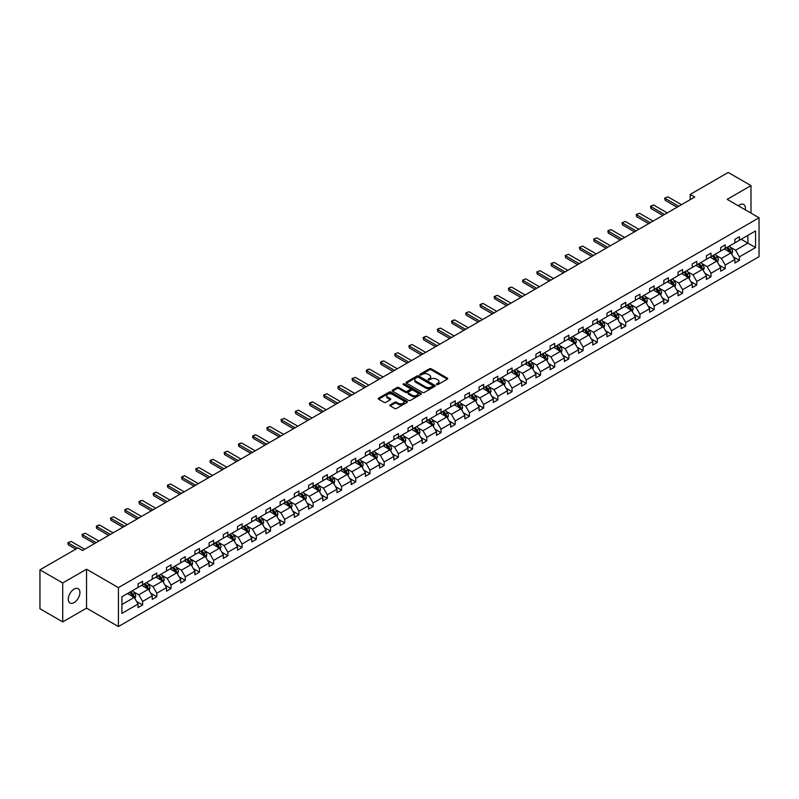 <?xml version="1.0" encoding="UTF-8"?>
<svg xmlns="http://www.w3.org/2000/svg" width="799" height="799" viewBox="0 0 799 799"><rect width="100%" height="100%" fill="white"/><g stroke="black" fill="none" stroke-linecap="round" stroke-linejoin="round"><path stroke-width="1.2" d="M436.574 384.619A0.889 0.509 0 0 0 437.832 384.619L447.33 379.135A1.268 0.729 0 0 0 447.7 378.616A1.268 0.729 0 0 0 447.33 378.107L431.23 368.808A1.268 0.729 0 0 0 429.443 368.808L419.944 374.292A0.889 0.509 0 0 0 421.193 375.021L422.431 374.312A4.045 2.337 0 0 1 428.144 374.312L429.492 375.081A4.045 2.337 0 0 1 430.671 376.738A4.045 2.337 0 0 1 429.492 378.386L428.264 379.096A0.889 0.509 0 0 0 429.512 379.815L430.741 379.106A4.045 2.337 0 0 1 436.464 379.106L437.802 379.885A4.045 2.337 0 0 1 438.991 381.532A4.045 2.337 0 0 1 437.802 383.19L436.574 383.9A0.889 0.509 0 0 0 436.574 384.619L436.574 383.9M74.107 602.586A8.24 4.764 120 0 0 79.491 595.325A8.24 4.764 120 0 0 78.232 588.713A8.24 4.764 120 0 0 74.107 589.123A8.24 4.764 120 0 0 68.724 596.394A8.24 4.764 120 0 0 69.982 602.995A8.24 4.764 120 0 0 74.107 602.586M745.287 209.817A8.24 4.764 120 0 0 743.729 204.494A8.24 4.764 120 0 0 739.604 204.904A8.24 4.764 120 0 0 738.336 205.802M390.192 404.843A1.268 0.729 0 0 0 389.822 405.353A1.268 0.729 0 0 0 390.192 405.872L394.706 408.479A1.268 0.729 0 0 0 396.494 408.479L407.051 402.386A1.268 0.729 0 0 0 407.42 401.877A1.268 0.729 0 0 0 407.051 401.358L390.951 392.069A1.268 0.729 0 0 0 389.163 392.069L378.616 398.152A1.268 0.729 0 0 0 378.247 398.671A1.268 0.729 0 0 0 378.616 399.19L384.069 402.336A1.268 0.729 0 0 0 385.857 402.336L390.371 399.73A1.268 0.729 0 0 0 390.741 399.21A1.268 0.729 0 0 0 390.371 398.701L387.665 397.133A3.386 1.958 0 0 1 386.676 395.755A3.386 1.958 0 0 1 388.763 393.947A3.386 1.958 0 0 1 392.449 394.376L403.046 400.489A3.386 1.958 0 0 1 404.034 401.877A3.386 1.958 0 0 1 401.947 403.675A3.386 1.958 0 0 1 398.262 403.255L396.494 402.237A1.268 0.729 0 0 0 394.706 402.237L390.192 404.843L390.192 405.872L394.706 403.285L394.706 402.237M86.542 569.218L62.721 582.97L39.95 569.827L39.95 608.738L62.721 621.892L86.542 608.139L118.422 626.546L118.422 587.625L86.542 569.218L86.542 608.139M750.99 213.113L750.99 185.608L727.17 199.36L759.05 217.767L118.422 587.625M750.99 185.608L728.219 172.454L690.186 194.417L690.186 199.67M39.95 569.827L77.982 547.864L82.537 550.501L694.74 197.043L690.186 194.417M422.521 392.429A1.268 0.729 0 0 0 424.309 392.429L434.856 386.336A1.268 0.729 0 0 0 435.225 385.817A1.268 0.729 0 0 0 434.856 385.308L418.766 376.009A1.268 0.729 0 0 0 416.968 376.009L406.421 382.102A1.268 0.729 0 0 0 406.052 382.621A1.268 0.729 0 0 0 406.421 383.13L422.521 392.429M403.695 384.808A0.889 0.509 0 0 1 404.594 384.938L404.594 383.88L420.953 393.328A1.268 0.729 0 0 1 421.323 393.847A1.268 0.729 0 0 1 420.953 394.366L410.396 400.449A1.268 0.729 0 0 1 408.609 400.449L392.519 391.16L392.519 390.132A1.268 0.729 0 0 0 392.149 390.641A1.268 0.729 0 0 0 392.519 391.16M392.519 390.132L397.033 387.525A1.268 0.729 0 0 1 398.821 387.525L405.353 391.29A1.268 0.729 0 0 0 407.14 391.29L410.137 389.562A1.268 0.729 0 0 0 410.506 389.043A1.268 0.729 0 0 0 410.137 388.534L403.335 384.609A0.889 0.509 0 0 1 404.594 383.88M62.721 582.97L62.721 621.892M121.927 596.753L138.057 587.445L138.057 583.919L142.612 581.292L142.612 584.808L152.259 579.235L152.259 575.709L156.814 573.083L156.814 576.608L166.472 571.035L166.472 567.51L171.026 564.883L171.026 568.409L180.684 562.826L180.684 559.31L185.238 556.673L185.238 560.199L194.896 554.626L194.896 551.1L199.45 548.474L199.45 551.999L209.098 546.426L209.098 542.901L213.653 540.274L213.653 543.789L223.311 538.216L223.311 534.691L227.865 532.064L227.865 535.59L237.523 530.017L237.523 526.491L242.077 523.864L242.077 527.38L251.735 521.807L251.735 518.291L256.289 515.655L256.289 519.18L265.937 513.607L265.937 510.082L270.491 507.455L270.491 510.98L280.149 505.397L280.149 501.882L284.704 499.245L284.704 502.771L294.362 497.198L294.362 493.672L298.916 491.045L298.916 494.571L308.574 488.998L308.574 485.472L313.128 482.846L313.128 486.361L322.776 480.788L322.776 477.263L327.33 474.636L327.33 478.162L336.988 472.589L336.988 469.063L341.543 466.436L341.543 469.952L351.2 464.379L351.2 460.863L355.755 458.227L355.755 461.752L365.413 456.179L365.413 452.653L369.967 450.027L369.967 453.552L379.625 447.979L379.625 444.454L384.179 441.817L384.179 445.343L393.827 439.77L393.827 436.244L398.381 433.617L398.381 437.143L408.039 431.57L408.039 428.044L412.594 425.418L412.594 428.933L422.252 423.36L422.252 419.835L426.806 417.208L426.806 420.733L436.464 415.16L436.464 411.635L441.018 409.008L441.018 412.534L450.666 406.951L450.666 403.435L455.22 400.798L455.22 404.324L464.878 398.751L464.878 395.225L469.432 392.599L469.432 396.124L479.09 390.551L479.09 387.026L483.645 384.389L483.645 387.914L493.303 382.341L493.303 378.816L497.857 376.189L497.857 379.715L507.505 374.142L507.505 370.616L512.059 367.989L512.059 371.505L521.717 365.932L521.717 362.406L526.271 359.78L526.271 363.305L535.929 357.732L535.929 354.207L540.484 351.58L540.484 355.106L550.141 349.523L550.141 346.007L554.696 343.37L554.696 346.896L564.344 341.323L564.344 337.797L568.898 335.171L568.898 338.696L578.556 333.123L578.556 329.597L583.11 326.961L583.11 330.486L592.768 324.913L592.768 321.388L597.322 318.761L597.322 322.287L606.98 316.714L606.98 313.188L611.535 310.561L611.535 314.077L621.183 308.504L621.183 304.978L625.737 302.352L625.737 305.877L635.395 300.304L635.395 296.779L639.949 294.152L639.949 297.677L649.607 292.094L649.607 288.579L654.161 285.942L654.161 289.468L663.819 283.895L663.819 280.369L668.373 277.742L668.373 281.268L678.031 275.695L678.031 272.169L682.586 269.543L682.586 273.058L692.234 267.485L692.234 263.96L696.788 261.333L696.788 264.859L706.446 259.285L706.446 255.76L711 253.133L711 256.649L720.658 251.076L720.658 247.56L725.212 244.923L725.212 248.449L734.87 242.876L734.87 239.35L739.425 236.724L739.425 240.249L755.544 230.941L755.544 247.56L739.425 256.869L739.425 260.384L734.87 263.021L734.87 259.495L725.212 265.068L725.212 268.594L720.658 271.221L720.658 267.695L711 273.268L711 276.794L706.446 279.42L706.446 275.905L696.788 281.478L696.788 285.003L692.234 287.63L692.234 284.104L682.586 289.677L682.586 293.203L678.031 295.83L678.031 292.314L668.373 297.887L668.373 301.403L663.819 304.039L663.819 300.514L654.161 306.087L654.161 309.613L649.607 312.239L649.607 308.714L639.949 314.297L639.949 317.812L635.395 320.449L635.395 316.923L625.737 322.496L625.737 326.022L621.183 328.649L621.183 325.123L611.535 330.696L611.535 334.222L606.98 336.848L606.98 333.333L597.322 338.906L597.322 342.431L592.768 345.058L592.768 341.533L583.11 347.106L583.11 350.631L578.556 353.258L578.556 349.732L568.898 355.315L568.898 358.831L564.344 361.468L564.344 357.942L554.696 363.515L554.696 367.041L550.141 369.667L550.141 366.142L540.484 371.715L540.484 375.24L535.929 377.877L535.929 374.351L526.271 379.924L526.271 383.45L521.717 386.077L521.717 382.551L512.059 388.124L512.059 391.65L507.505 394.277L507.505 390.761L497.857 396.334L497.857 399.86L493.303 402.486L493.303 398.961L483.645 404.534L483.645 408.059L479.09 410.686L479.09 407.16L469.432 412.743L469.432 416.259L464.878 418.896L464.878 415.37L455.22 420.943L455.22 424.469L450.666 427.095L450.666 423.57L441.018 429.143L441.018 432.668L436.464 435.305L436.464 431.78L426.806 437.353L426.806 440.878L422.252 443.505L422.252 439.979L412.594 445.552L412.594 449.078L408.039 451.705L408.039 448.189L398.381 453.762L398.381 457.288L393.827 459.914L393.827 456.389L384.179 461.962L384.179 465.487L379.625 468.114L379.625 464.589L369.967 470.172L369.967 473.687L365.413 476.324L365.413 472.798L355.755 478.371L355.755 481.897L351.2 484.524L351.2 480.998L341.543 486.571L341.543 490.097L336.988 492.733L336.988 489.208L327.33 494.781L327.33 498.306L322.776 500.933L322.776 497.407L313.128 502.98L313.128 506.506L308.574 509.133L308.574 505.617L298.916 511.19L298.916 514.716L294.362 517.343L294.362 513.817L284.704 519.39L284.704 522.916L280.149 525.542L280.149 522.017L270.491 527.6L270.491 531.115L265.937 533.752L265.937 530.226L256.289 535.799L256.289 539.325L251.735 541.952L251.735 538.426L242.077 543.999L242.077 547.525L237.523 550.151L237.523 546.636L227.865 552.209L227.865 555.734L223.311 558.361L223.311 554.836L213.653 560.409L213.653 563.934L209.098 566.561L209.098 563.045L199.45 568.618L199.45 572.134L194.896 574.771L194.896 571.245L185.238 576.818L185.238 580.344L180.684 582.97L180.684 579.445L171.026 585.028L171.026 588.543L166.472 591.18L166.472 587.655L156.814 593.228L156.814 596.753L152.259 599.38L152.259 595.854L142.612 601.427L142.612 604.953L138.057 607.58L138.057 604.064L121.927 613.372L121.927 596.753M118.422 626.546L759.05 256.679L759.05 217.767M141.693 585.337L148.434 589.233L138.776 594.806L133.513 591.759M138.776 594.806L142.612 601.427M148.434 589.233L152.259 595.854M138.057 586.596L138.776 587.025L142.612 584.808M155.905 577.138L162.646 581.023L152.989 586.596L147.715 583.56M152.989 586.596L156.814 593.228M162.646 581.023L166.472 587.655M152.259 578.396L152.989 578.816L156.814 576.608M170.117 568.928L176.859 572.823L167.201 578.396L161.927 575.35M167.201 578.396L171.026 585.028M176.859 572.823L180.684 579.445M166.472 570.196L167.201 570.616L171.026 568.409M184.329 560.728L191.071 564.613L181.413 570.196L176.14 567.15M181.413 570.196L185.238 576.818M191.071 564.613L194.896 571.245M180.684 561.987L181.413 562.406L185.238 560.199M198.532 552.518L205.273 556.414L195.625 561.987L190.352 558.94M195.625 561.987L199.45 568.618M205.273 556.414L209.098 563.045M194.896 553.787L195.625 554.206L199.45 551.999M212.744 544.319L219.485 548.214L209.827 553.787L204.554 550.741M209.827 553.787L213.653 560.409M219.485 548.214L223.311 554.836M209.098 545.577L209.827 545.997L213.653 543.789M226.956 536.119L233.698 540.004L224.04 545.577L218.766 542.541M224.04 545.577L227.865 552.209M233.698 540.004L237.523 546.636M223.311 537.377L224.04 537.797L227.865 535.59M241.168 527.909L247.91 531.804L238.252 537.377L232.978 534.331M238.252 537.377L242.077 543.999M247.91 531.804L251.735 538.426M237.523 529.178L238.252 529.597L242.077 527.38M255.37 519.71L262.112 523.595L252.464 529.178L247.191 526.132M252.464 529.178L256.289 535.799M262.112 523.595L265.937 530.226M251.735 520.968L252.464 521.387L256.289 519.18M269.583 511.5L276.324 515.395L266.666 520.968L261.393 517.922M266.666 520.968L270.491 527.6M276.324 515.395L280.149 522.017M265.937 512.768L266.666 513.188L270.491 510.98M283.795 503.3L290.536 507.195L280.878 512.768L275.605 509.722M280.878 512.768L284.704 519.39M290.536 507.195L294.362 513.817M280.149 504.559L280.878 504.978L284.704 502.771M298.007 495.09L304.749 498.985L295.091 504.559L289.817 501.512M295.091 504.559L298.916 511.19M304.749 498.985L308.574 505.617M294.362 496.359L295.091 496.778L298.916 494.571M312.209 486.891L318.951 490.786L309.303 496.359L304.029 493.313M309.303 496.359L313.128 502.98M318.951 490.786L322.776 497.407M308.574 488.149L309.303 488.579L313.128 486.361M326.421 478.691L333.163 482.576L323.505 488.149L318.242 485.113M323.505 488.149L327.33 494.781M333.163 482.576L336.988 489.208M322.776 479.949L323.505 480.369L327.33 478.162M340.634 470.481L347.375 474.376L337.717 479.949L332.444 476.903M337.717 479.949L341.543 486.571M347.375 474.376L351.2 480.998M336.988 471.75L337.717 472.169L341.543 469.952M354.846 462.281L361.587 466.167L351.93 471.75L346.656 468.703M351.93 471.75L355.755 478.371M361.587 466.167L365.413 472.798M351.2 463.54L351.93 463.959L355.755 461.752M369.058 454.072L375.79 457.967L366.142 463.54L360.868 460.494M366.142 463.54L369.967 470.172M375.79 457.967L379.625 464.589M365.413 455.34L366.142 455.76L369.967 453.552M383.26 445.872L390.002 449.767L380.344 455.34L375.081 452.294M380.344 455.34L384.179 461.962M390.002 449.767L393.827 456.389M379.625 447.13L380.344 447.55L384.179 445.343M397.473 437.662L404.214 441.557L394.556 447.13L389.283 444.084M394.556 447.13L398.381 453.762M404.214 441.557L408.039 448.189M393.827 438.931L394.556 439.35L398.381 437.143M411.685 429.463L418.426 433.358L408.768 438.931L403.495 435.884M408.768 438.931L412.594 445.552M418.426 433.358L422.252 439.979M408.039 430.721L408.768 431.15L412.594 428.933M425.897 421.263L432.629 425.148L422.981 430.721L417.707 427.685M422.981 430.721L426.806 437.353M432.629 425.148L436.464 431.78M422.252 422.521L422.981 422.941L426.806 420.733M440.099 413.053L446.841 416.948L437.193 422.521L431.919 419.475M437.193 422.521L441.018 429.143M446.841 416.948L450.666 423.57M436.464 414.321L437.193 414.741L441.018 412.534M454.311 404.853L461.053 408.738L451.395 414.321L446.122 411.275M451.395 414.321L455.22 420.943M461.053 408.738L464.878 415.37M450.666 406.112L451.395 406.531L455.22 404.324M468.524 396.644L475.265 400.539L465.607 406.112L460.334 403.066M465.607 406.112L469.432 412.743M475.265 400.539L479.09 407.16M464.878 397.912L465.607 398.331L469.432 396.124M482.736 388.444L489.477 392.339L479.819 397.912L474.546 394.866M479.819 397.912L483.645 404.534M489.477 392.339L493.303 398.961M479.09 389.702L479.819 390.122L483.645 387.914M496.938 380.234L503.68 384.129L494.032 389.702L488.758 386.666M494.032 389.702L497.857 396.334M503.68 384.129L507.505 390.761M493.303 381.503L494.032 381.922L497.857 379.715M511.15 372.034L517.892 375.929L508.234 381.503L502.961 378.456M508.234 381.503L512.059 388.124M517.892 375.929L521.717 382.551M507.505 373.293L508.234 373.722L512.059 371.505M525.362 363.835L532.104 367.72L522.446 373.293L517.173 370.257M522.446 373.293L526.271 379.924M532.104 367.72L535.929 374.351M521.717 365.093L522.446 365.513L526.271 363.305M539.575 355.625L546.316 359.52L536.658 365.093L531.385 362.047M536.658 365.093L540.484 371.715M546.316 359.52L550.141 366.142M535.929 356.893L536.658 357.313L540.484 355.106M553.777 347.425L560.518 351.31L550.871 356.893L545.597 353.847M550.871 356.893L554.696 363.515M560.518 351.31L564.344 357.942M550.141 348.684L550.871 349.103L554.696 346.896M567.989 339.215L574.731 343.111L565.073 348.684L559.799 345.637M565.073 348.684L568.898 355.315M574.731 343.111L578.556 349.732M564.344 340.484L565.073 340.903L568.898 338.696M582.201 331.016L588.943 334.911L579.285 340.484L574.012 337.438M579.285 340.484L583.11 347.106M588.943 334.911L592.768 341.533M578.556 332.274L579.285 332.694L583.11 330.486M596.414 322.816L603.155 326.701L593.497 332.274L588.224 329.238M593.497 332.274L597.322 338.906M603.155 326.701L606.98 333.333M592.768 324.074L593.497 324.494L597.322 322.287M610.626 314.606L617.357 318.501L607.709 324.074L602.436 321.028M607.709 324.074L611.535 330.696M617.357 318.501L621.183 325.123M606.98 315.865L607.709 316.294L611.535 314.077M624.828 306.407L631.57 310.292L621.912 315.865L616.648 312.828M621.912 315.865L625.737 322.496M631.57 310.292L635.395 316.923M621.183 307.665L621.912 308.084L625.737 305.877M639.04 298.197L645.782 302.092L636.124 307.665L630.85 304.619M636.124 307.665L639.949 314.297M645.782 302.092L649.607 308.714M635.395 299.465L636.124 299.885L639.949 297.677M653.252 289.997L659.994 293.882L650.336 299.465L645.063 296.419M650.336 299.465L654.161 306.087M659.994 293.882L663.819 300.514M649.607 291.255L650.336 291.675L654.161 289.468M667.465 281.787L674.196 285.682L664.548 291.255L659.275 288.209M664.548 291.255L668.373 297.887M674.196 285.682L678.031 292.314M663.819 283.056L664.548 283.475L668.373 281.268M681.667 273.588L688.408 277.483L678.75 283.056L673.487 280.01M678.75 283.056L682.586 289.677M688.408 277.483L692.234 284.104M678.031 274.846L678.75 275.265L682.586 273.058M695.879 265.388L702.621 269.273L692.963 274.846L687.689 271.81M692.963 274.846L696.788 281.478M702.621 269.273L706.446 275.905M692.234 266.646L692.963 267.066L696.788 264.859M710.091 257.178L716.833 261.073L707.175 266.646L701.902 263.6M707.175 266.646L711 273.268M716.833 261.073L720.658 267.695M706.446 258.437L707.175 258.866L711 256.649M724.303 248.978L731.045 252.864L721.387 258.447L716.114 255.4M721.387 258.447L725.212 265.068M731.045 252.864L734.87 259.495M720.658 250.237L721.387 250.656L725.212 248.449M741.152 239.251L747.894 243.136L735.599 250.237L730.326 247.191M735.599 250.237L739.425 256.869M755.544 247.56L747.894 243.136L747.894 235.355L755.544 230.941M734.87 242.037L735.599 242.457L739.425 240.249M121.927 604.533L134.222 597.432L127.49 593.547M134.222 597.432L138.057 604.064M733.362 256.888L739.425 260.384M719.15 265.098L725.212 268.594M704.948 273.298L711 276.794M690.736 281.498L696.788 285.003M676.523 289.707L682.586 293.203M662.311 297.907L668.373 301.403M648.109 306.117L654.161 309.613M633.897 314.317L639.949 317.812M619.684 322.526L625.737 326.022M605.472 330.726L611.535 334.222M591.26 338.926L597.322 342.431M577.058 347.136L583.11 350.631M562.846 355.335L568.898 358.831M548.633 363.545L554.696 367.041M534.421 371.745L540.484 375.24M520.219 379.954L526.271 383.45M506.007 388.154L512.059 391.65M491.794 396.354L497.857 399.86M477.582 404.564L483.645 408.059M463.38 412.763L469.432 416.259M449.168 420.973L455.22 424.469M434.956 429.173L441.018 432.668M420.743 437.383L426.806 440.878M406.541 445.582L412.594 449.078M392.329 453.782L398.381 457.288M378.117 461.992L384.179 465.487M363.905 470.192L369.967 473.687M349.692 478.401L355.755 481.897M335.49 486.601L341.543 490.097M321.278 494.801L327.33 498.306M307.066 503.01L313.128 506.506M292.853 511.21L298.916 514.716M278.651 519.42L284.704 522.916M264.439 527.62L270.491 531.115M250.227 535.829L256.289 539.325M236.015 544.029L242.077 547.525M221.812 552.229L227.865 555.734M207.6 560.439L213.653 563.934M193.388 568.638L199.45 572.134M179.176 576.848L185.238 580.344M164.974 585.048L171.026 588.543M150.761 593.258L156.814 596.753M136.549 601.457L142.612 604.953M436.933 384.748L437.802 384.239A4.045 2.337 0 0 0 438.991 382.591L438.991 381.532M430.671 376.738L430.671 377.787A4.045 2.337 0 0 1 429.492 379.435L428.614 379.944M447.31 379.145L431.23 369.867A1.268 0.729 0 0 0 429.443 369.867L420.304 375.14M434.836 386.346L418.766 377.068A1.268 0.729 0 0 0 416.968 377.068L406.441 383.14L406.421 382.102M432.619 386.177A0.889 0.509 0 0 0 432.619 385.458L418.496 377.298A0.889 0.509 0 0 0 417.238 377.298L415.949 378.047A4.045 2.337 0 0 0 414.761 379.705A4.045 2.337 0 0 0 415.949 381.353L425.597 386.926A4.045 2.337 0 0 0 431.32 386.926L432.619 386.177L432.619 387.235A0.889 0.509 0 0 0 432.878 386.876L432.878 385.817M414.761 379.705L414.761 380.753A4.045 2.337 0 0 0 415.949 382.401L415.949 381.353M432.619 387.235L431.32 387.984A4.045 2.337 0 0 1 425.597 387.984L415.949 382.401M392.539 391.17L397.033 388.574L397.033 387.525M410.506 389.043L410.506 390.102A1.268 0.729 0 0 1 410.137 390.611L407.14 392.339A1.268 0.729 0 0 1 405.353 392.339L398.821 388.574A1.268 0.729 0 0 0 397.033 388.574M404.594 384.938L420.933 394.376M412.124 395.205A3.386 1.958 0 0 0 415.81 395.625A3.386 1.958 0 0 0 417.897 393.817A3.386 1.958 0 0 0 416.908 392.439L413.173 390.282A1.268 0.729 0 0 0 411.385 390.282L408.389 392.009A1.268 0.729 0 0 0 408.019 392.529A1.268 0.729 0 0 0 408.389 393.048L412.124 395.205L412.124 396.254A3.386 1.958 0 0 0 415.81 396.674A3.386 1.958 0 0 0 417.897 394.876L417.897 393.817M408.019 392.529L408.019 393.577A1.268 0.729 0 0 0 408.389 394.097L408.389 393.048M412.124 396.254L408.389 394.097M404.034 401.877L404.034 402.926A3.386 1.958 0 0 1 401.947 404.733A3.386 1.958 0 0 1 398.262 404.304L396.494 403.285A1.268 0.729 0 0 0 394.706 403.285M386.676 395.755L386.676 396.803A3.386 1.958 0 0 0 387.665 398.192L387.665 397.133M390.371 398.701L390.371 399.73L387.665 398.192M407.051 401.358L407.051 402.386L390.951 393.118A1.268 0.729 0 0 0 389.163 393.118L378.636 399.2L378.616 398.152M731.734 254.062L732.573 251.645A3.416 1.968 -120 0 0 731.485 248.739L729.437 246.012M725.772 249.827L724.883 248.639M729.637 252.424L730.725 251.795A3.416 1.968 -120 0 0 729.747 249.737L727.709 247.011M726.85 247.5L729.097 250.506A1.738 1.009 60 0 1 729.417 251.036L730.725 251.795M726.611 247.64L728.658 250.367A3.416 1.968 60 0 1 729.507 251.985M678.75 206.272L665.168 198.422L665.168 200.319L664.668 198.132L667.894 196.844L681.487 204.694M677.113 207.221L665.168 200.319M667.894 196.844L664.668 198.132M717.522 262.272L718.361 259.855A3.416 1.968 -120 0 0 717.272 256.948L715.225 254.212M711.559 258.027L710.671 256.839M715.425 260.624L716.513 259.995A3.416 1.968 -120 0 0 715.544 257.947L713.497 255.211M712.638 255.71L714.895 258.716A1.738 1.009 60 0 1 715.205 259.236L716.513 259.995M712.398 255.84L714.446 258.576A3.416 1.968 60 0 1 715.295 260.184M703.31 270.471L704.149 268.055A3.416 1.968 -120 0 0 703.06 265.148L701.013 262.422M697.347 266.227L696.458 265.048M701.212 268.834L702.311 268.204A3.416 1.968 -120 0 0 701.332 266.147L699.285 263.42M698.426 263.91L700.683 266.916A1.738 1.009 60 0 1 700.993 267.445L702.311 268.204M698.196 264.05L700.234 266.776A3.416 1.968 60 0 1 701.093 268.394M664.548 214.472L650.955 206.631L650.955 208.519L650.456 206.342L651.824 205.553L653.692 205.053L667.275 212.904M662.91 215.42L650.955 208.519M653.692 205.053L650.456 206.342M650.336 222.681L636.743 214.831L636.743 216.729L636.244 214.541L639.48 213.253L653.073 221.103M648.698 223.63L636.743 216.729M639.48 213.253L636.244 214.541M689.108 278.681L689.937 276.254A3.416 1.968 -120 0 0 688.848 273.348L686.81 270.621M683.135 274.437L682.256 273.248M687 277.033L688.099 276.404A3.416 1.968 -120 0 0 687.12 274.347L685.073 271.62M684.224 272.119L686.471 275.116A1.738 1.009 60 0 1 686.79 275.645L688.099 276.404M683.984 272.249L686.031 274.986A3.416 1.968 60 0 1 686.88 276.594M636.124 230.881L622.531 223.041L622.531 224.928L622.031 222.751L625.267 221.463L638.86 229.303M634.486 231.83L622.531 224.928M625.267 221.463L622.031 222.751M674.895 286.881L675.734 284.464A3.416 1.968 -120 0 0 674.646 281.558L672.598 278.821M668.933 282.636L668.044 281.458M672.798 285.243L673.887 284.604A3.416 1.968 -120 0 0 672.908 282.556L670.87 279.83M670.011 280.319L672.259 283.325A1.738 1.009 60 0 1 672.578 283.855L673.887 284.604M669.772 280.459L671.819 283.186A3.416 1.968 60 0 1 672.668 284.794M621.912 239.091L608.329 231.241L608.329 233.138L607.829 230.951L609.188 230.162L611.055 229.663L624.648 237.513M620.274 240.04L608.329 233.138M611.055 229.663L607.829 230.951M660.683 295.091L661.522 292.664A3.416 1.968 -120 0 0 660.433 289.757L658.386 287.031M654.721 290.846L653.832 289.657M658.586 293.443L659.674 292.814A3.416 1.968 -120 0 0 658.706 290.756L656.658 288.03M655.799 288.519L658.046 291.525A1.738 1.009 60 0 1 658.366 292.054L659.674 292.814M655.56 288.659L657.607 291.385A3.416 1.968 60 0 1 658.456 293.003M607.709 247.291L594.116 239.45L594.116 241.338L593.617 239.161L596.853 237.872L610.436 245.712M606.061 248.239L594.116 241.338M596.853 237.872L593.617 239.161M646.471 303.29L647.31 300.873A3.416 1.968 -120 0 0 646.221 297.967L644.174 295.231M640.508 299.046L639.619 297.867M644.374 301.642L645.472 301.013A3.416 1.968 -120 0 0 644.493 298.966L642.446 296.229M641.587 296.729L643.844 299.735A1.738 1.009 60 0 1 644.154 300.264L645.472 301.013M641.357 296.868L643.395 299.595A3.416 1.968 60 0 1 644.244 301.203M593.497 255.5L579.904 247.65L579.904 249.548L579.405 247.36L582.641 246.072L596.234 253.922M591.859 256.439L579.904 249.548M582.641 246.072L579.405 247.36M632.259 311.49L633.098 309.073A3.416 1.968 -120 0 0 632.009 306.167L629.972 303.44M626.296 307.255L625.417 306.067M630.161 309.852L631.26 309.223A3.416 1.968 -120 0 0 630.281 307.166L628.234 304.439M627.385 304.928L629.632 307.935A1.738 1.009 60 0 1 629.952 308.464L631.26 309.223M627.145 305.068L629.193 307.795A3.416 1.968 60 0 1 630.041 309.413M579.285 263.7L565.692 255.85L565.692 257.747L565.193 255.56L568.429 254.272L582.022 262.122M577.647 264.649L565.692 257.747M568.429 254.272L565.193 255.56M618.056 319.7L618.895 317.283A3.416 1.968 -120 0 0 617.807 314.377L615.759 311.64M612.094 315.455L611.205 314.267M615.959 318.052L617.048 317.423A3.416 1.968 -120 0 0 616.069 315.375L614.022 312.639M613.173 313.138L615.42 316.134A1.738 1.009 60 0 1 615.739 316.664L617.048 317.423M612.933 313.268L614.98 316.005A3.416 1.968 60 0 1 615.829 317.612M565.073 271.9L551.49 264.06L551.49 265.947L550.98 263.77L552.349 262.981L554.216 262.481L567.809 270.322M563.435 272.849L551.49 265.947M554.216 262.481L550.98 263.77M603.844 327.9L604.683 325.483A3.416 1.968 -120 0 0 603.595 322.576L601.547 319.85M597.882 323.655L596.993 322.476M601.747 326.262L602.836 325.632A3.416 1.968 -120 0 0 601.857 323.575L599.819 320.848M598.96 321.338L601.208 324.344A1.738 1.009 60 0 1 601.527 324.873L602.836 325.632M598.721 321.478L600.768 324.204A3.416 1.968 60 0 1 601.617 325.822M589.632 336.109L590.471 333.682A3.416 1.968 -120 0 0 589.382 330.776L587.335 328.049M583.669 331.865L582.781 330.676M587.535 334.461L588.633 333.832A3.416 1.968 -120 0 0 587.655 331.775L585.607 329.048M584.748 329.548L587.005 332.544A1.738 1.009 60 0 1 587.315 333.073L588.633 333.832M584.518 329.677L586.556 332.414A3.416 1.968 60 0 1 587.405 334.022M575.42 344.309L576.259 341.892A3.416 1.968 -120 0 0 575.17 338.986L573.123 336.249M569.457 340.064L568.568 338.886M573.322 342.671L574.421 342.032A3.416 1.968 -120 0 0 573.442 339.984L571.395 337.258M570.546 337.747L572.793 340.754A1.738 1.009 60 0 1 573.113 341.283L574.421 342.032M570.306 337.887L572.354 340.614A3.416 1.968 60 0 1 573.203 342.222M561.218 352.519L562.057 350.092A3.416 1.968 -120 0 0 560.958 347.185L558.92 344.459M555.245 348.274L554.366 347.086M559.12 350.871L560.209 350.242A3.416 1.968 -120 0 0 559.23 348.184L557.183 345.458M556.334 345.947L558.581 348.953A1.738 1.009 60 0 1 558.901 349.483L560.209 350.242M556.094 346.087L558.141 348.813A3.416 1.968 60 0 1 558.99 350.431M547.005 360.719L547.844 358.302A3.416 1.968 -120 0 0 546.756 355.395L544.708 352.659M541.043 356.474L540.154 355.295M544.908 359.071L545.997 358.441A3.416 1.968 -120 0 0 545.018 356.394L542.98 353.657M542.121 354.157L544.369 357.163A1.738 1.009 60 0 1 544.688 357.692L545.997 358.441M541.882 354.297L543.929 357.023A3.416 1.968 60 0 1 544.778 358.631M532.793 368.918L533.632 366.501A3.416 1.968 -120 0 0 532.543 363.595L530.496 360.868M526.831 364.684L525.942 363.495M530.696 367.28L531.784 366.651A3.416 1.968 -120 0 0 530.816 364.594L528.768 361.867M527.909 362.356L530.166 365.363A1.738 1.009 60 0 1 530.476 365.892L531.784 366.651M527.67 362.496L529.717 365.223A3.416 1.968 60 0 1 530.566 366.841M518.581 377.128L519.42 374.711A3.416 1.968 -120 0 0 518.331 371.795L516.284 369.068M512.618 372.883L511.73 371.695M516.484 375.48L517.582 374.851A3.416 1.968 -120 0 0 516.603 372.803L514.556 370.067M513.707 370.566L515.954 373.562A1.738 1.009 60 0 1 516.274 374.092L517.582 374.851M513.467 370.696L515.505 373.433A3.416 1.968 60 0 1 516.364 375.041M504.379 385.328L505.208 382.911A3.416 1.968 -120 0 0 504.119 380.004L502.082 377.278M498.406 381.083L497.527 379.905M502.281 383.69L503.37 383.061A3.416 1.968 -120 0 0 502.391 381.003L500.344 378.277M499.495 378.766L501.742 381.772A1.738 1.009 60 0 1 502.062 382.302L503.37 383.061M499.255 378.906L501.303 381.632A3.416 1.968 60 0 1 502.152 383.25M490.167 393.537L491.005 391.111A3.416 1.968 -120 0 0 489.917 388.204L487.869 385.478M484.204 389.293L483.315 388.104M488.069 391.89L489.158 391.26A3.416 1.968 -120 0 0 488.179 389.203L486.142 386.476M485.283 386.966L487.53 389.972A1.738 1.009 60 0 1 487.849 390.501L489.158 391.26M485.043 387.106L487.09 389.842A3.416 1.968 60 0 1 487.939 391.45M475.954 401.737L476.793 399.32A3.416 1.968 -120 0 0 475.705 396.414L473.657 393.677M469.992 397.493L469.103 396.314M473.857 400.099L474.946 399.46A3.416 1.968 -120 0 0 473.977 397.413L471.929 394.676M471.07 395.175L473.328 398.182A1.738 1.009 60 0 1 473.637 398.711L474.946 399.46M470.831 395.315L472.878 398.042A3.416 1.968 60 0 1 473.727 399.65M550.871 280.109L537.278 272.259L537.278 274.157L536.778 271.97L540.004 270.681L553.597 278.531M549.223 281.058L537.278 274.157M540.004 270.681L536.778 271.97M536.658 288.309L523.065 280.469L523.065 282.357L522.566 280.179L525.802 278.891L539.385 286.731M535.02 289.258L523.065 282.357M525.802 278.891L522.566 280.179M522.446 296.519L508.853 288.669L508.853 290.566L508.354 288.379L509.722 287.59L511.59 287.091L525.183 294.941M520.808 297.468L508.853 290.566M511.59 287.091L508.354 288.379M508.234 304.719L494.651 296.878L494.651 298.766L494.142 296.589L497.377 295.3L510.97 303.141M506.596 305.667L494.651 298.766M497.377 295.3L494.142 296.589M494.032 312.928L480.439 305.078L480.439 306.976L479.939 304.789L481.298 304L483.165 303.5L496.758 311.35M492.384 313.867L480.439 306.976M483.165 303.5L479.939 304.789M479.819 321.128L466.226 313.278L466.226 315.176L465.727 312.988L468.963 311.7L482.546 319.55M478.182 322.077L466.226 315.176M468.963 311.7L465.727 312.988M465.607 329.328L452.014 321.488L452.014 323.375L451.515 321.198L452.883 320.409L454.751 319.91L468.344 327.75M463.969 330.277L452.014 323.375M454.751 319.91L451.515 321.198M451.395 337.538L437.812 329.687L437.812 331.585L437.303 329.398L438.671 328.609L440.539 328.109L454.132 335.96M449.757 338.486L437.812 331.585M440.539 328.109L437.303 329.398M437.193 345.737L423.6 337.897L423.6 339.785L423.1 337.607L424.459 336.818L426.326 336.319L439.919 344.159M435.545 346.686L423.6 339.785M426.326 336.319L423.1 337.607M422.981 353.947L409.388 346.097L409.388 347.994L408.888 345.807L412.124 344.519L425.707 352.369M421.343 354.886L409.388 347.994M412.124 344.519L408.888 345.807M461.742 409.937L462.581 407.52A3.416 1.968 -120 0 0 461.492 404.614L459.445 401.887M455.78 405.702L454.891 404.514M459.645 408.299L460.743 407.67A3.416 1.968 -120 0 0 459.765 405.612L457.717 402.886M456.858 403.375L459.115 406.381A1.738 1.009 60 0 1 459.425 406.911L460.743 407.67M456.628 403.515L458.666 406.242A3.416 1.968 60 0 1 459.525 407.86M408.768 362.147L395.175 354.307L395.175 356.194L394.676 354.017L397.912 352.729L411.505 360.569M407.13 363.096L395.175 356.194M397.912 352.729L394.676 354.017M447.54 418.147L448.369 415.73A3.416 1.968 -120 0 0 447.28 412.823L445.243 410.087M441.567 413.902L440.688 412.723M445.433 416.499L446.531 415.87A3.416 1.968 -120 0 0 445.552 413.822L443.505 411.086M442.656 411.585L444.903 414.591A1.738 1.009 60 0 1 445.223 415.11L446.531 415.87M442.416 411.725L444.464 414.451A3.416 1.968 60 0 1 445.313 416.059M394.556 370.356L380.963 362.506L380.963 364.404L380.464 362.217L381.832 361.428L383.7 360.928L397.293 368.778M392.918 371.295L380.963 364.404M383.7 360.928L380.464 362.217M433.328 426.346L434.167 423.929A3.416 1.968 -120 0 0 433.078 421.023L431.031 418.296M427.365 422.112L426.476 420.923M431.23 424.708L432.319 424.079A3.416 1.968 -120 0 0 431.34 422.022L429.303 419.295M428.444 419.785L430.691 422.791A1.738 1.009 60 0 1 431.011 423.32L432.319 424.079M428.204 419.924L430.252 422.651A3.416 1.968 60 0 1 431.1 424.269M380.344 378.556L366.761 370.706L366.761 372.604L366.262 370.416L367.62 369.627L369.488 369.128L383.081 376.978M378.706 379.505L366.761 372.604M369.488 369.128L366.262 370.416M419.115 434.556L419.954 432.139A3.416 1.968 -120 0 0 418.866 429.223L416.818 426.496M413.153 430.311L412.264 429.123M417.018 432.908L418.107 432.279A3.416 1.968 -120 0 0 417.138 430.232L415.09 427.495M414.232 427.994L416.489 430.991A1.738 1.009 60 0 1 416.798 431.52L418.107 432.279M413.992 428.124L416.039 430.861A3.416 1.968 60 0 1 416.888 432.469M366.142 386.756L352.549 378.916L352.549 380.803L352.049 378.626L355.285 377.338L368.868 385.178M364.504 387.705L352.549 380.803M355.285 377.338L352.049 378.626M404.903 442.756L405.742 440.339A3.416 1.968 -120 0 0 404.654 437.433L402.606 434.706M398.941 438.511L398.052 437.333M402.806 441.118L403.904 440.489A3.416 1.968 -120 0 0 402.926 438.431L400.878 435.705M400.019 436.194L402.277 439.2A1.738 1.009 60 0 1 402.586 439.73L403.904 440.489M399.79 436.334L401.827 439.06A3.416 1.968 60 0 1 402.686 440.678M351.93 394.966L338.337 387.116L338.337 389.013L337.837 386.826L339.205 386.037L341.073 385.537L354.666 393.388M350.292 395.914L338.337 389.013M341.073 385.537L337.837 386.826M390.701 450.966L391.53 448.539A3.416 1.968 -120 0 0 390.441 445.632L388.404 442.906M384.728 446.721L383.85 445.532M388.594 449.318L389.692 448.688A3.416 1.968 -120 0 0 388.714 446.631L386.666 443.904M385.817 444.394L388.064 447.4A1.738 1.009 60 0 1 388.384 447.929L389.692 448.688M385.577 444.534L387.625 447.27A3.416 1.968 60 0 1 388.474 448.878M337.717 403.165L324.124 395.325L324.124 397.213L323.625 395.036L326.861 393.747L340.454 401.587M336.079 404.114L324.124 397.213M326.861 393.747L323.625 395.036M376.489 459.165L377.328 456.748A3.416 1.968 -120 0 0 376.239 453.842L374.192 451.105M370.526 454.921L369.637 453.742M374.391 457.527L375.48 456.888A3.416 1.968 -120 0 0 374.501 454.841L372.464 452.104M371.605 452.604L373.852 455.61A1.738 1.009 60 0 1 374.172 456.139L375.48 456.888M371.365 452.743L373.413 455.47A3.416 1.968 60 0 1 374.262 457.078M323.505 411.375L309.922 403.525L309.922 405.423L309.423 403.235L310.781 402.446L312.649 401.947L326.242 409.797M321.867 412.314L309.922 405.423M312.649 401.947L309.423 403.235M362.277 467.365L363.116 464.948A3.416 1.968 -120 0 0 362.027 462.042L359.979 459.315M356.314 463.13L355.425 461.942M360.179 465.727L361.268 465.098A3.416 1.968 -120 0 0 360.299 463.04L358.252 460.314M357.393 460.803L359.64 463.81A1.738 1.009 60 0 1 359.959 464.339L361.268 465.098M357.153 460.943L359.2 463.67A3.416 1.968 60 0 1 360.049 465.288M348.064 475.575L348.903 473.158A3.416 1.968 -120 0 0 347.815 470.251L345.767 467.515M342.102 471.33L341.213 470.152M345.967 473.927L347.066 473.298A3.416 1.968 -120 0 0 346.087 471.25L344.039 468.514M343.18 469.013L345.438 472.019A1.738 1.009 60 0 1 345.747 472.539L347.066 473.298M342.951 469.143L344.988 471.879A3.416 1.968 60 0 1 345.837 473.487M333.852 483.775L334.691 481.358A3.416 1.968 -120 0 0 333.602 478.451L331.565 475.725M327.89 479.53L327.001 478.351M331.755 482.137L332.853 481.507A3.416 1.968 -120 0 0 331.875 479.45L329.827 476.723M328.978 477.213L331.225 480.219A1.738 1.009 60 0 1 331.545 480.748L332.853 481.507M328.739 477.353L330.786 480.079A3.416 1.968 60 0 1 331.635 481.697M319.65 491.984L320.489 489.557A3.416 1.968 -120 0 0 319.4 486.651L317.353 483.924M313.687 487.74L312.799 486.551M317.553 490.336L318.641 489.707A3.416 1.968 -120 0 0 317.662 487.65L315.615 484.923M314.766 485.422L317.013 488.419A1.738 1.009 60 0 1 317.333 488.948L318.641 489.707M314.526 485.552L316.574 488.289A3.416 1.968 60 0 1 317.423 489.897M305.438 500.184L306.277 497.767A3.416 1.968 -120 0 0 305.188 494.861L303.141 492.134M299.475 495.939L298.586 494.761M303.34 498.546L304.429 497.907A3.416 1.968 -120 0 0 303.45 495.859L301.413 493.133M300.554 493.622L302.801 496.628A1.738 1.009 60 0 1 303.121 497.158L304.429 497.907M300.314 493.762L302.362 496.489A3.416 1.968 60 0 1 303.211 498.097M291.226 508.394L292.064 505.967A3.416 1.968 -120 0 0 290.976 503.06L288.928 500.334M285.263 504.149L284.374 502.961M289.128 506.746L290.227 506.117A3.416 1.968 -120 0 0 289.248 504.059L287.201 501.333M286.342 501.822L288.599 504.828A1.738 1.009 60 0 1 288.908 505.358L290.227 506.117M286.102 501.962L288.149 504.698A3.416 1.968 60 0 1 288.998 506.306M277.013 516.593L277.852 514.176A3.416 1.968 -120 0 0 276.764 511.27L274.716 508.534M271.051 512.349L270.162 511.17M274.916 514.956L276.015 514.316A3.416 1.968 -120 0 0 275.036 512.269L272.988 509.532M272.139 510.032L274.387 513.038A1.738 1.009 60 0 1 274.706 513.567L276.015 514.316M271.9 510.171L273.937 512.898A3.416 1.968 60 0 1 274.796 514.506M262.811 524.793L263.65 522.376A3.416 1.968 -120 0 0 262.551 519.47L260.514 516.743M256.839 520.558L255.96 519.37M260.714 523.155L261.802 522.526A3.416 1.968 -120 0 0 260.824 520.469L258.776 517.742M257.927 518.231L260.174 521.238A1.738 1.009 60 0 1 260.494 521.767L261.802 522.526M257.687 518.371L259.735 521.098A3.416 1.968 60 0 1 260.584 522.716M248.599 533.003L249.438 530.586A3.416 1.968 -120 0 0 248.349 527.68L246.302 524.943M242.636 528.758L241.747 527.58M246.501 531.355L247.59 530.726A3.416 1.968 -120 0 0 246.611 528.678L244.574 525.942M243.715 526.441L245.962 529.447A1.738 1.009 60 0 1 246.282 529.967L247.59 530.726M243.475 526.571L245.523 529.308A3.416 1.968 60 0 1 246.372 530.916M234.387 541.203L235.226 538.786A3.416 1.968 -120 0 0 234.137 535.879L232.09 533.153M228.424 536.958L227.535 535.779M232.289 539.565L233.378 538.935A3.416 1.968 -120 0 0 232.409 536.878L230.362 534.151M229.503 534.641L231.76 537.647A1.738 1.009 60 0 1 232.07 538.176L233.378 538.935M229.263 534.781L231.31 537.507A3.416 1.968 60 0 1 232.159 539.125M309.303 419.575L295.71 411.725L295.71 413.622L295.211 411.445L298.446 410.157L312.029 417.997M307.655 420.524L295.71 413.622M298.446 410.157L295.211 411.445M295.091 427.785L281.498 419.934L281.498 421.822L280.998 419.645L284.234 418.356L297.817 426.207M293.453 428.723L281.498 421.822M284.234 418.356L280.998 419.645M280.878 435.984L267.285 428.134L267.285 430.032L266.786 427.845L268.154 427.056L270.022 426.556L283.615 434.406M279.241 436.933L267.285 430.032M270.022 426.556L266.786 427.845M266.666 444.184L253.083 436.344L253.083 438.232L252.574 436.054L253.942 435.265L255.81 434.766L269.403 442.606M265.028 445.133L253.083 438.232M255.81 434.766L252.574 436.054M252.464 452.394L238.871 444.544L238.871 446.441L238.372 444.254L239.73 443.465L241.598 442.966L255.191 450.816M250.816 453.343L238.871 446.441M241.598 442.966L238.372 444.254M238.252 460.594L224.659 452.753L224.659 454.641L224.159 452.464L227.395 451.175L240.978 459.016M236.614 461.542L224.659 454.641M227.395 451.175L224.159 452.464M224.04 468.803L210.447 460.953L210.447 462.851L209.947 460.663L211.316 459.874L213.183 459.375L226.776 467.225M222.402 469.742L210.447 462.851M213.183 459.375L209.947 460.663M209.827 477.003L196.244 469.153L196.244 471.05L195.735 468.863L198.971 467.575L212.564 475.425M208.189 477.952L196.244 471.05M198.971 467.575L195.735 468.863M195.625 485.203L182.032 477.363L182.032 479.25L181.533 477.073L182.891 476.284L184.759 475.785L198.352 483.635M193.977 486.152L182.032 479.25M184.759 475.785L181.533 477.073M181.413 493.412L167.82 485.562L167.82 487.46L167.321 485.273L170.557 483.984L184.14 491.834M179.775 494.361L167.82 487.46M170.557 483.984L167.321 485.273M220.174 549.412L221.013 546.985A3.416 1.968 -120 0 0 219.925 544.079L217.877 541.352M214.212 545.168L213.323 543.979M218.077 547.764L219.176 547.135A3.416 1.968 -120 0 0 218.197 545.078L216.149 542.351M215.291 542.851L217.548 545.847A1.738 1.009 60 0 1 217.857 546.376L219.176 547.135M215.061 542.98L217.098 545.717A3.416 1.968 60 0 1 217.957 547.325M167.201 501.612L153.608 493.772L153.608 495.66L153.108 493.482L154.477 492.693L156.344 492.194L169.937 500.034M165.563 502.561L153.608 495.66M156.344 492.194L153.108 493.482M205.972 557.612L206.801 555.195A3.416 1.968 -120 0 0 205.713 552.289L203.675 549.562M200 553.367L199.121 552.189M203.875 555.974L204.963 555.335A3.416 1.968 -120 0 0 203.985 553.288L201.937 550.561M201.088 551.05L203.336 554.057A1.738 1.009 60 0 1 203.655 554.586L204.963 555.335M200.849 551.19L202.896 553.917A3.416 1.968 60 0 1 203.745 555.525M152.989 509.822L139.406 501.972L139.406 503.869L138.896 501.682L140.264 500.893L142.132 500.394L155.725 508.244M151.351 510.771L139.406 503.869M142.132 500.394L138.896 501.682M191.76 565.822L192.599 563.395A3.416 1.968 -120 0 0 191.51 560.489L189.463 557.762M185.797 561.577L184.909 560.389M189.663 564.174L190.751 563.545A3.416 1.968 -120 0 0 189.772 561.487L187.735 558.761M186.876 559.25L189.123 562.256A1.738 1.009 60 0 1 189.443 562.786L190.751 563.545M186.636 559.39L188.684 562.116A3.416 1.968 60 0 1 189.533 563.734M138.776 518.022L125.193 510.181L125.193 512.069L124.694 509.892L126.052 509.103L127.92 508.603L141.513 516.444M137.138 518.97L125.193 512.069M127.92 508.603L124.694 509.892M177.548 574.022L178.387 571.605A3.416 1.968 -120 0 0 177.298 568.698L175.251 565.962M171.585 569.777L170.696 568.598M175.45 572.374L176.539 571.744A3.416 1.968 -120 0 0 175.57 569.697L173.523 566.96M172.664 567.46L174.921 570.466A1.738 1.009 60 0 1 175.231 570.995L176.539 571.744M172.424 567.6L174.472 570.326A3.416 1.968 60 0 1 175.321 571.934M124.574 526.231L110.981 518.381L110.981 520.279L110.482 518.092L113.718 516.803L127.301 524.653M122.936 527.17L110.981 520.279M113.718 516.803L110.482 518.092M163.336 582.221L164.175 579.804A3.416 1.968 -120 0 0 163.086 576.898L161.038 574.171M157.373 577.987L156.484 576.798M161.238 580.583L162.337 579.954A3.416 1.968 -120 0 0 161.358 577.897L159.311 575.17M158.452 575.66L160.709 578.666A1.738 1.009 60 0 1 161.018 579.195L162.337 579.954M158.222 575.799L160.259 578.526A3.416 1.968 60 0 1 161.118 580.144M110.362 534.431L96.769 526.581L96.769 528.479L96.27 526.291L97.638 525.502L99.505 525.003L113.098 532.853M108.724 535.38L96.769 528.479M99.505 525.003L96.27 526.291M149.133 590.431L149.962 588.014A3.416 1.968 -120 0 0 148.874 585.108L146.836 582.371M143.161 586.186L142.282 584.998M147.026 588.783L148.125 588.154A3.416 1.968 -120 0 0 147.146 586.106L145.098 583.37M144.249 583.869L146.497 586.875A1.738 1.009 60 0 1 146.816 587.395L148.125 588.154M144.01 583.999L146.057 586.736A3.416 1.968 60 0 1 146.906 588.344M96.15 542.631L82.557 534.791L82.557 536.678L82.057 534.501L85.293 533.213L98.886 541.053M94.512 543.58L82.557 536.678M85.293 533.213L82.057 534.501M134.921 598.631L135.76 596.214A3.416 1.968 -120 0 0 134.671 593.307L132.624 590.581M128.959 594.386L128.07 593.208M132.824 596.993L133.912 596.364A3.416 1.968 -120 0 0 132.934 594.306L130.896 591.58M130.037 592.069L132.284 595.075A1.738 1.009 60 0 1 132.604 595.605L133.912 596.364M129.798 592.209L131.845 594.935A3.416 1.968 60 0 1 132.694 596.553M77.383 548.214L68.354 542.99L68.354 544.888L67.855 542.701L71.081 541.412L84.674 549.263M75.745 549.153L68.354 544.888M71.081 541.412L67.855 542.701M437.802 384.239L437.802 383.19M428.264 379.815L428.264 379.096M429.492 379.435L429.492 378.386M419.944 375.021L419.944 374.292M429.443 369.867L429.443 368.808M431.23 369.867L431.23 368.808M447.33 379.135L447.33 378.107M416.968 377.068L416.968 376.009M418.766 377.068L418.766 376.009M434.856 386.336L434.856 385.308M425.597 387.984L425.597 386.926M431.32 387.984L431.32 386.926M398.821 388.574L398.821 387.525M405.353 392.339L405.353 391.29M407.14 392.339L407.14 391.29M410.137 390.611L410.137 389.562M420.953 394.366L420.953 393.328M396.494 403.285L396.494 402.237M398.262 404.304L398.262 403.255M389.163 393.118L389.163 392.069M390.951 393.118L390.951 392.069M730.795 252.724L732.543 251.715M729.747 249.737L731.485 248.739M727.689 250.926L728.658 250.367M716.583 260.933L718.341 259.915M715.544 257.947L717.272 256.948M713.477 259.136L714.446 258.576M702.371 269.133L704.129 268.124M701.332 266.147L703.06 265.148M699.265 267.335L700.234 266.776M688.169 277.333L689.917 276.324M687.12 274.347L688.848 273.348M685.053 275.545L686.031 274.986M673.957 285.543L675.704 284.524M672.908 282.556L674.646 281.558M670.85 283.745L671.819 283.186M659.744 293.742L661.502 292.734M658.706 290.756L660.433 289.757M656.638 291.955L657.607 291.385M645.532 301.952L647.29 300.933M644.493 298.966L646.221 297.967M642.426 300.154L643.395 299.595M631.33 310.152L633.078 309.143M630.281 307.166L632.009 306.167M628.214 308.354L629.193 307.795M617.118 318.362L618.865 317.343M616.069 315.375L617.807 314.377M614.012 316.564L614.98 316.005M602.905 326.561L604.663 325.553M601.857 323.575L603.595 322.576M599.799 324.764L600.768 324.204M588.693 334.761L590.451 333.752M587.655 331.775L589.382 330.776M585.587 332.973L586.556 332.414M574.491 342.971L576.239 341.952M573.442 339.984L575.17 338.986M571.375 341.173L572.354 340.614M560.279 351.17L562.027 350.162M559.23 348.184L560.958 347.185M557.173 349.383L558.141 348.813M546.067 359.38L547.824 358.361M545.018 356.394L546.756 355.395M542.96 357.582L543.929 357.023M531.854 367.58L533.612 366.571M530.816 364.594L532.543 363.595M528.748 365.782L529.717 365.223M517.642 375.79L519.4 374.771M516.603 372.803L518.331 371.795M514.536 373.992L515.505 373.433M503.44 383.989L505.188 382.981M502.391 381.003L504.119 380.004M500.324 382.192L501.303 381.632M489.228 392.189L490.976 391.18M488.179 389.203L489.917 388.204M486.122 390.401L487.09 389.842M475.015 400.399L476.773 399.38M473.977 397.413L475.705 396.414M471.909 398.601L472.878 398.042M460.803 408.599L462.561 407.59M459.765 405.612L461.492 404.614M457.697 406.811L458.666 406.242M446.601 416.808L448.349 415.79M445.552 413.822L447.28 412.823M443.485 415.011L444.464 414.451M432.389 425.008L434.137 423.999M431.34 422.022L433.078 421.023M429.283 423.21L430.252 422.651M418.177 433.208L419.934 432.199M417.138 430.232L418.866 429.223M415.071 431.42L416.039 430.861M403.964 441.418L405.722 440.409M402.926 438.431L404.654 437.433M400.858 439.62L401.827 439.06M389.762 449.617L391.51 448.609M388.714 446.631L390.441 445.632M386.646 447.83L387.625 447.27M375.55 457.827L377.298 456.808M374.501 454.841L376.239 453.842M372.444 456.029L373.413 455.47M361.338 466.027L363.096 465.018M360.299 463.04L362.027 462.042M358.232 464.239L359.2 463.67M347.126 474.236L348.883 473.218M346.087 471.25L347.815 470.251M344.019 472.439L344.988 471.879M332.923 482.436L334.671 481.427M331.875 479.45L333.602 478.451M329.807 480.638L330.786 480.079M318.711 490.636L320.459 489.627M317.662 487.65L319.4 486.651M315.605 488.848L316.574 488.289M304.499 498.846L306.257 497.837M303.45 495.859L305.188 494.861M301.393 497.048L302.362 496.489M290.287 507.045L292.044 506.037M289.248 504.059L290.976 503.06M287.181 505.258L288.149 504.698M276.074 515.255L277.832 514.236M275.036 512.269L276.764 511.27M272.968 513.457L273.937 512.898M261.872 523.455L263.62 522.446M260.824 520.469L262.551 519.47M258.766 521.657L259.735 521.098M247.66 531.665L249.418 530.646M246.611 528.678L248.349 527.68M244.554 529.867L245.523 529.308M233.448 539.864L235.206 538.856M232.409 536.878L234.137 535.879M230.342 538.067L231.31 537.507M219.236 548.064L220.993 547.055M218.197 545.078L219.925 544.079M216.13 546.276L217.098 545.717M205.033 556.274L206.781 555.255M203.985 553.288L205.713 552.289M201.917 554.476L202.896 553.917M190.821 564.474L192.569 563.465M189.772 561.487L191.51 560.489M187.715 562.686L188.684 562.116M176.609 572.683L178.367 571.665M175.57 569.697L177.298 568.698M173.503 570.886L174.472 570.326M162.397 580.883L164.155 579.874M161.358 577.897L163.086 576.898M159.291 579.085L160.259 578.526M148.195 589.093L149.942 588.074M147.146 586.106L148.874 585.108M145.078 587.295L146.057 586.736M133.982 597.292L135.73 596.284M132.934 594.306L134.671 593.307M130.876 595.495L131.845 594.935"/></g></svg>
